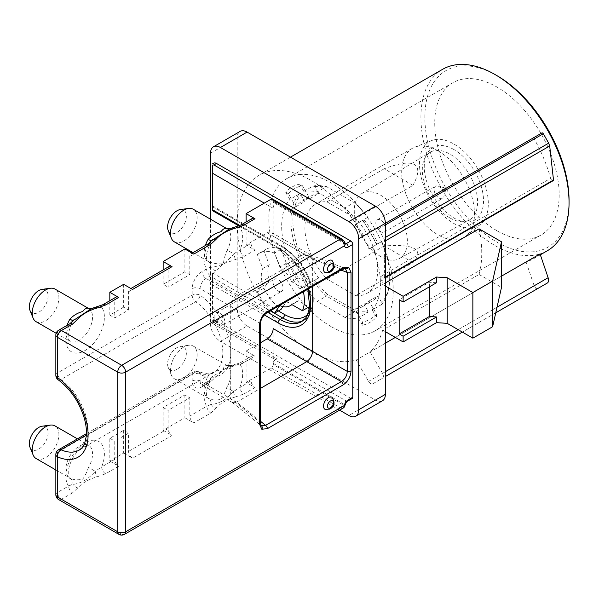 <?xml version="1.0" encoding="UTF-8"?>
<svg xmlns="http://www.w3.org/2000/svg" width="599" height="599" viewBox="0 0 599 599"><rect width="100%" height="100%" fill="white"/><g stroke="black" fill="none" stroke-linecap="round" stroke-linejoin="round"><path stroke-width="0.45" stroke-dasharray="3 2.25" d="M222.004 325.324A7.053 4.073 60 0 1 221.121 325.19A7.053 4.073 60 0 1 215.019 314.625A7.053 4.073 60 0 1 216.314 312.775A7.053 4.073 60 0 1 217.669 312.446A7.053 4.073 60 0 1 223.906 317.897A7.053 4.073 60 0 1 223.367 324.995A7.053 4.073 60 0 1 222.004 325.324M280.272 291.683A7.053 4.073 60 0 1 274.043 286.232A7.053 4.073 60 0 1 274.582 279.134A7.053 4.073 60 0 1 275.937 278.805A7.053 4.073 60 0 1 282.174 284.255A7.053 4.073 60 0 1 281.635 291.354A7.053 4.073 60 0 1 280.272 291.683M214.255 319.821A2.096 1.213 -120 0 0 213.469 320.472A2.096 1.213 -120 0 0 215.281 323.61A2.096 1.213 -120 0 0 215.543 323.647A2.096 1.213 -120 0 0 216.232 321.76A2.096 1.213 -120 0 0 214.255 319.821M324.98 409.319A6.986 4.028 120 0 0 328.477 408.975A6.986 4.028 120 0 0 333.037 402.82A6.986 4.028 120 0 0 331.966 397.227M266.802 312.865A2.793 1.61 60 0 1 265.574 312.82C262.062 315.336 260.093 318.743 259.674 323.041L259.674 421.943L261.464 425.822M210.526 381.848A5.586 3.227 -120 0 0 207.733 381.57A5.586 3.227 -120 0 0 206.573 384.131L210.878 378.568L207.846 376.734C210.429 372.398 217.669 370.002 223.397 369.86L210.526 381.848L206.011 384.453A8.379 4.837 -60 0 1 201.826 384.872L232.33 402.483L230.705 398.739L259.674 421.943A2.793 1.61 180 0 1 260.325 422.976M324.98 272.478A6.986 4.028 120 0 0 328.477 272.133A6.986 4.028 120 0 0 333.037 265.978A6.986 4.028 120 0 0 331.966 260.378M77.833 487.886A5.586 4.29 -147.8 0 1 73.018 484.142A8.379 6.844 -61.5 0 0 69.926 478.069A18.854 10.887 -60 0 1 69.776 477.987A18.854 10.887 -60 0 1 66.886 462.877A18.854 10.887 -60 0 1 79.203 446.262A18.854 10.887 -60 0 1 88.63 445.334A18.854 10.887 -60 0 1 88.487 467.355L95.234 471.316C93.624 473.539 87.072 479.365 84.586 480.533C82.13 482.217 74.119 484.801 73.018 484.142L68.6 486.029A5.586 3.227 -120 0 0 72.546 492.872L77.833 487.886C82.183 483.011 88.57 479.327 96.986 476.834L105.611 473.779L118.707 466.224A5.586 3.227 60 0 1 114.761 459.381L114.761 441.134L128.583 433.152L128.583 451.399A5.586 3.227 -120 0 0 132.536 458.235L172.04 435.428A5.586 3.227 60 0 1 168.087 428.592L168.087 410.345L189.816 397.796L189.816 416.043A5.586 3.227 -120 0 0 193.769 422.887L210.811 413.048A5.586 3.227 60 0 1 206.857 406.204L189.816 416.043M174.391 241.891A18.854 10.887 120 0 0 183.818 240.955A18.854 10.887 120 0 0 196.135 224.34A18.854 10.887 120 0 0 193.245 209.231M277.12 201.429A5.586 3.227 120 0 0 273.166 208.272L273.166 236.208A8.379 4.837 120 0 0 271.429 232.375A8.379 4.837 120 0 0 267.244 232.786L246.107 244.991L254.994 250.12A5.586 3.227 60 0 1 251.048 243.276L233.73 253.841L227.088 250.09C224.984 255.346 223.756 259.921 223.397 263.807C217.677 264.361 210.429 262.819 207.846 261.201A18.854 10.887 -60 0 1 205.36 245.53M208.048 261.321L207.846 261.201A8.379 6.844 -57.9 0 1 208.018 261.306L193.028 252.651M36.127 321.715A18.854 10.887 120 0 0 45.554 320.779A18.854 10.887 120 0 0 57.871 304.165A18.854 10.887 120 0 0 54.981 289.055M36.127 458.564A18.854 10.887 120 0 0 45.554 457.629A18.854 10.887 120 0 0 57.871 441.014A18.854 10.887 120 0 0 54.981 425.904M88.487 467.355C86.915 472.064 85.013 475.98 82.759 479.11C77.743 480.301 73.46 479.956 69.926 478.069M183.818 347.016A18.854 10.887 120 0 0 171.366 375.094A18.854 10.887 120 0 0 174.391 378.733A18.854 10.887 120 0 0 183.818 377.804A18.854 10.887 120 0 0 196.135 361.19A18.854 10.887 120 0 0 193.245 346.08A18.854 10.887 120 0 0 188.573 345.279A18.854 10.887 120 0 0 183.818 347.016M344.32 407.006A2.793 2.201 35.1 0 0 344.013 404.258L344.335 403.808A2.793 1.61 -60 0 1 346.252 400.993L275.143 359.939A2.793 1.61 120 0 0 273.166 363.361L273.166 364.499A2.793 1.61 -60 0 1 271.19 367.921L246.107 382.402L254.994 387.538A5.586 3.227 60 0 1 251.048 380.694L233.498 391.491L226.751 387.531C225.179 392.24 223.27 396.156 221.024 399.286C216.007 400.476 211.724 400.125 208.19 398.245A18.854 10.887 -60 0 1 208.04 398.163A18.854 10.887 -60 0 1 207.846 376.734M180.321 209.56A13.268 7.66 -60 0 1 186.207 218.253A13.268 7.66 -60 0 1 176.975 232.442A13.268 7.66 -60 0 1 168.214 230.54M42.065 289.384A13.268 7.66 -60 0 1 47.942 298.077A13.268 7.66 -60 0 1 38.718 312.274A13.268 7.66 -60 0 1 29.95 310.364M42.065 426.226A13.268 7.66 -60 0 1 47.942 434.919A13.268 7.66 -60 0 1 38.718 449.115A13.268 7.66 -60 0 1 29.95 447.206M176.975 369.291A13.268 7.66 -60 0 1 168.214 367.382A13.268 7.66 -60 0 1 176.975 347.622A13.268 7.66 -60 0 1 180.321 346.402A13.268 7.66 -60 0 1 186.207 355.095A13.268 7.66 -60 0 1 176.975 369.291M496.953 230.735A87.993 50.803 60 0 1 439.471 153.202A87.993 50.803 60 0 1 452.964 82.692A87.993 50.803 60 0 1 496.953 87.05A87.993 50.803 60 0 1 554.434 164.59A87.993 50.803 60 0 1 540.949 235.093A87.993 50.803 60 0 1 496.953 230.735M331.037 326.53A87.993 50.803 60 0 1 273.556 248.989A87.993 50.803 60 0 1 287.048 178.48A87.993 50.803 60 0 1 331.037 182.837A87.993 50.803 60 0 1 388.526 260.378A87.993 50.803 60 0 1 375.034 330.888A87.993 50.803 60 0 1 331.037 326.53M569.05 200.515A101.957 58.867 60 0 1 496.953 242.138A101.957 58.867 60 0 1 424.863 117.269A101.957 58.867 60 0 1 496.953 75.646M442.609 69.319A104.75 60.477 -120 0 0 426.548 153.254A104.75 60.477 -120 0 0 494.984 245.56A104.75 60.477 -120 0 0 547.359 250.749M540.043 253.894A104.75 60.477 60 0 1 533.529 258.731A104.75 60.477 60 0 1 526.079 261.95L356.21 360.021A104.75 60.477 60 0 1 311.293 351.613A104.75 60.477 60 0 1 237.219 223.322A104.75 60.477 60 0 1 258.918 175.372A104.75 60.477 60 0 1 311.293 180.561A104.75 60.477 60 0 1 363.66 235.849L376.936 228.189A1.4 0.809 60 0 1 378.328 228.99L383.749 238.38A4.193 2.418 60 0 1 384.61 241.3L384.61 277.509A1.4 0.809 60 0 1 384.326 278.153A1.4 0.809 60 0 1 383.63 278.078L380.724 276.409A104.75 60.477 60 0 1 382.679 284.495L385.359 282.945M542.192 132.776L363.66 235.849M533.529 137.777A104.75 60.477 60 0 1 550.593 178.337L380.724 276.409M479.065 228.848A104.75 60.477 60 0 1 479.065 274.462L382.679 330.109A104.75 60.477 60 0 1 370.182 351.957L382.521 373.334A4.193 2.418 60 0 1 382.521 378.171L372.743 383.817A4.193 2.418 60 0 1 370.646 383.607A4.193 2.418 60 0 1 368.55 381.398L356.21 360.021M501.498 276.146L395.355 337.424M385.359 343.197L370.182 351.957M526.079 261.95L534.166 285.783L535.768 288.276L537.7 288.583L547.471 282.938M382.986 232.382A7.053 4.073 60 0 1 376.749 226.931A7.053 4.073 60 0 1 377.288 219.84A7.053 4.073 60 0 1 378.65 219.511A7.053 4.073 60 0 1 384.88 224.962A7.053 4.073 60 0 1 384.341 232.053A7.053 4.073 60 0 1 382.986 232.382M436.918 185.87A7.053 4.073 -120 0 0 435.555 186.199A7.053 4.073 -120 0 0 435.016 193.29A7.053 4.073 -120 0 0 441.253 198.741A7.053 4.073 -120 0 0 442.609 198.411A7.053 4.073 -120 0 0 443.904 196.569A7.053 4.073 -120 0 0 437.802 186.004A7.053 4.073 -120 0 0 436.918 185.87M444.668 191.366A2.096 1.213 60 0 1 442.683 189.426A2.096 1.213 60 0 1 443.38 187.539A2.096 1.213 60 0 1 443.642 187.584A2.096 1.213 60 0 1 445.454 190.722A2.096 1.213 60 0 1 444.668 191.366M438.094 150.851A51.469 29.718 60 0 1 471.069 194.128A51.469 29.718 60 0 1 466 235.961A51.469 29.718 60 0 1 463.828 237.451A51.469 29.718 60 0 1 438.094 234.898A51.469 29.718 60 0 1 404.475 189.546A51.469 29.718 60 0 1 412.359 148.305A51.469 29.718 60 0 1 414.74 147.167A51.469 29.718 60 0 1 438.094 150.851M412.973 185.383C418.851 174.421 419.33 167.473 414.396 164.538C409.334 161.7 399.271 163.115 384.206 168.776L412.973 185.383L355.694 218.455A51.469 29.718 -120 0 1 367.045 293.323A51.469 29.718 -120 0 1 355.694 295.659L412.973 262.587C418.851 256.155 419.33 251.49 414.396 248.585C409.334 245.725 399.271 244.856 384.206 245.979L412.973 262.587M449.946 217.961A39.107 22.575 60 0 1 424.743 158.346A39.107 22.575 60 0 1 430.172 152.296A39.107 22.575 60 0 1 449.946 154.1A39.107 22.575 60 0 1 475.554 188.767A39.107 22.575 60 0 1 469.279 220.028A39.107 22.575 60 0 1 461.327 221.705A39.107 22.575 60 0 1 449.946 217.961M380.814 256.597A37.542 21.676 60 0 1 356.345 223.712A37.542 21.676 60 0 1 361.833 193.559A37.542 21.676 60 0 1 380.814 195.296A37.542 21.676 60 0 1 405.396 228.571A37.542 21.676 60 0 1 399.368 258.581A37.542 21.676 60 0 1 380.814 256.597M453.9 149.54A41.9 24.192 -120 0 0 426.892 154.085A41.9 24.192 -120 0 0 453.9 217.961A41.9 24.192 -120 0 0 466.089 221.974A41.9 24.192 -120 0 0 482.861 193.275A41.9 24.192 -120 0 0 453.9 149.54M453.9 144.007A48.676 28.101 60 0 1 485.078 184.941A48.676 28.101 60 0 1 480.293 224.498A48.676 28.101 60 0 1 453.9 223.494A48.676 28.101 60 0 1 421.546 178.644A48.676 28.101 60 0 1 431.804 140.525A48.676 28.101 60 0 1 453.9 144.007M210.556 219.227L210.556 324.246A13.964 8.064 -120 0 0 220.432 341.355L247.095 325.961A13.964 8.064 60 0 1 237.219 308.852L237.219 137.792A13.964 8.064 60 0 1 240.109 131.398M339.588 410.15L220.432 341.355M239.862 225.531L278.108 247.612A2.793 1.61 120 0 0 278.685 248.892A2.793 1.61 120 0 0 280.085 248.75L212.533 209.755C212.533 210.983 212.533 210.983 212.533 209.755L212.533 165.736A5.586 3.227 -120 0 1 213.686 163.175M270.299 310.844L212.533 277.494L212.533 272.927L212.533 313.981A5.586 3.227 -120 0 0 216.479 320.824L350.789 398.372A2.793 1.61 -120 0 0 352.19 398.507M309.848 304.524A37.153 21.452 -120 0 0 308.964 284.136L298.205 277.914A23.743 13.71 -120 0 0 286.389 263.223L281.006 249.349A37.153 21.452 -120 0 0 266.046 249.311A37.153 21.452 -120 0 0 263.897 250.876L269.28 264.751A23.743 13.71 -120 0 0 269.28 280.497L263.897 288.156A37.153 21.452 -120 0 0 281.006 309.436M282.99 306.613L286.389 301.776A23.743 13.71 -120 0 0 296.498 302.046A23.743 13.71 -120 0 0 298.205 300.72L308.964 306.943M58.193 379.803A5.586 2.838 125.4 0 0 60.978 379.526L195.686 301.754A5.586 2.838 125.4 0 0 200.088 295.202L200.088 288.666A8.379 4.837 -60 0 1 206.011 278.4L210.526 275.795L223.397 263.807C220.17 265.35 212.091 267.918 210.878 267.034A8.379 6.844 -57.9 0 0 208.018 261.306C209.553 261.059 201.691 261.785 211.282 241.015L211.275 241.015M114.761 459.381L101.665 466.935A27.232 15.724 120 0 0 101.882 444.436A27.232 15.724 120 0 0 85.133 442.841A27.232 15.724 120 0 0 68.383 463.776A27.232 15.724 120 0 0 68.6 486.029L57.482 492.453L57.482 452.275L192.189 374.502A5.586 3.227 60 0 1 193.342 371.942A5.586 3.227 60 0 1 195.686 371.994A5.586 3.572 -66 0 1 198.404 371.68A5.586 3.572 -66 0 1 200.088 374.502A48.886 28.22 -120 0 0 230.705 352.526L230.705 398.709L200.088 381.039A5.586 3.227 0 0 0 192.189 381.039A13.964 8.064 120 0 0 202.065 386.737L206.573 384.131A27.232 15.724 120 0 0 206.857 406.204L211.282 404.318A8.379 6.844 -61.5 0 0 208.19 398.245M215.752 376.741L211.649 377.632L210.878 378.568L212.63 376.419L223.397 369.86C223.749 365.944 224.984 364.536 227.088 365.622A18.854 10.887 -60 0 1 226.751 387.531M193.245 346.08L227.088 365.622A8.379 6.844 122.1 0 0 233.73 365.375L240.214 364.709L251.048 358.457A5.586 3.227 60 0 1 252.201 355.896A5.586 3.227 60 0 1 254.994 356.173L244.16 362.432A5.586 3.227 -120 0 0 241.367 362.155L241.367 362.155A5.586 3.227 -120 0 0 240.214 364.709A27.232 15.724 120 0 1 239.929 387.111A5.586 3.227 -120 0 0 243.875 393.955L254.994 387.538M223.397 369.86L229.979 365.839L233.73 365.375A5.586 1.408 79.4 0 1 234.224 364.536A5.586 1.408 79.4 0 1 234.284 364.514A5.586 1.408 79.4 0 1 235.31 365.45L223.397 369.86M233.498 391.491C231.888 393.715 225.336 399.54 222.85 400.709C220.387 402.393 212.383 404.976 211.282 404.318A5.586 4.29 32.2 0 0 216.097 408.061C220.447 403.187 226.834 399.503 235.242 397.01A5.586 1.557 78.2 0 1 233.498 391.491M184.881 394.951L184.881 417.758L163.153 430.299L163.153 407.492L184.881 394.951L189.816 397.796M163.153 407.492L168.087 410.345M123.649 430.299L123.649 453.106L109.819 461.088L109.819 438.281L123.649 430.299L128.583 433.152M109.819 438.281L114.761 441.134M105.611 473.779A5.586 3.227 -120 0 1 101.665 466.935L95.234 471.316A5.586 1.557 -101.8 0 0 96.986 476.834M235.31 259.389L233.73 253.841C232.135 256.342 225.658 262.182 223.397 263.807L244.16 256.379L254.994 250.12M91.572 308.507L95.234 308.013A8.379 6.844 118.5 0 1 88.622 308.478A18.854 10.887 -60 0 1 88.63 308.485A18.854 10.887 -60 0 1 91.52 323.595A18.854 10.887 -60 0 1 79.203 340.21A18.854 10.887 -60 0 1 69.776 341.145A18.854 10.887 -60 0 1 67.103 325.354M69.754 323.819A5.586 3.227 -120 0 0 68.6 326.38L73.168 320.6M95.833 307.152A5.586 1.557 -101.8 0 0 95.234 308.013L101.665 307.287L114.761 299.725A5.586 3.227 60 0 1 115.914 297.171M123.649 284.33L123.649 307.137L128.583 309.99L114.761 317.972L114.761 299.725M123.649 307.137L109.819 315.119L114.761 317.972M184.881 248.982L184.881 271.789L189.816 274.642L168.087 287.183L168.087 268.936A5.586 3.227 60 0 1 169.247 266.383M184.881 271.789L163.153 284.33L168.087 287.183M132.536 289.459A5.586 3.227 -120 0 0 129.743 289.19A5.586 3.227 -120 0 0 128.583 291.743L128.583 309.99M193.769 254.111A5.586 3.227 -120 0 0 190.976 253.834A5.586 3.227 -120 0 0 189.816 256.394L189.816 274.642M189.816 256.394L206.857 246.548L211.432 240.776M215.752 270.681A5.586 4.343 -150.7 0 1 210.878 267.034L206.573 268.951A5.586 3.227 -120 0 0 210.526 275.795M229.836 228.683L233.498 228.189A8.379 6.844 118.5 0 1 226.879 228.653A18.854 10.887 -60 0 1 226.894 228.661A18.854 10.887 -60 0 1 227.088 250.09M234.097 227.328A5.586 1.557 78.2 0 0 233.498 228.189L239.929 227.463A5.586 3.227 60 0 1 241.083 224.902M208.018 243.995A5.586 3.227 60 0 0 206.857 246.548A27.232 15.724 120 0 0 206.573 268.951L202.065 271.557A13.964 8.064 120 0 0 192.189 288.666A5.586 3.227 180 0 1 200.088 288.666L230.705 306.344L230.705 352.526A48.886 28.22 -120 0 0 200.088 295.202A5.586 3.227 180 0 0 192.189 295.202L57.482 372.975L57.482 332.797L68.6 326.38A27.232 15.724 120 0 0 72.681 352.392A27.232 15.724 120 0 0 97.585 338.008A27.232 15.724 120 0 0 101.665 307.287A5.586 3.227 -120 0 1 102.818 304.726M244.16 362.432L235.31 365.45M174.391 378.733L208.04 398.163C209.276 397.931 202.118 397.908 210.878 378.568C210.062 380.125 207.344 381.96 207.733 381.57L203.218 384.184A5.586 3.227 -120 0 1 206.011 384.453L236.627 402.131L260.325 421.142M232.33 402.483L236.605 402.146M251.048 380.694L251.048 358.457M235.242 397.01L243.875 393.955M210.811 413.048L216.097 408.061M184.881 417.758L193.769 422.887M163.153 430.299L172.04 435.428M123.649 453.106L132.536 458.235M109.819 461.088L118.707 466.224M251.048 243.276L251.048 221.038A5.586 3.227 60 0 1 252.201 218.485M251.048 221.038L239.929 227.463A27.232 15.724 120 0 1 240.214 249.536A5.586 3.227 -120 0 0 244.16 256.379M230.705 306.344L259.674 323.041A2.793 1.61 180 0 1 260.325 324.074M345.601 268.681L341.348 269.071L265.574 312.82L236.605 296.093C232.914 298.504 230.944 301.911 230.705 306.314M236.605 296.093L206.011 278.4A5.586 3.227 -120 0 1 202.065 271.557M109.819 315.119L109.819 300.691M163.153 284.33L163.153 269.894M272.59 199.01A2.793 1.61 -60 0 1 273.166 200.291L342.299 240.199A2.793 1.61 60 0 1 344.013 242.325A2.793 0.592 158.8 0 1 344.642 242.46M340.988 270.037L312.671 258.993L310.447 254.934L306.77 255.578L236.627 296.078M267.244 232.786L306.748 255.593L341.348 269.071A2.793 1.61 60 0 0 342.576 269.116M236.627 402.131L260.325 388.451M246.107 382.402L246.107 351.044L260.325 342.838M246.107 351.044L254.994 356.173M246.107 244.991L246.107 222.004M273.166 200.291L273.166 201.429A2.793 1.61 120 0 0 273.743 202.709A2.793 1.61 120 0 0 275.143 202.567L344.747 242.752M312.671 258.993L273.166 236.208M312.671 286.382L312.671 259.015M344.335 403.808A2.793 1.161 -168.8 0 1 345.166 404.887L345.166 404.887M273.166 201.429L344.013 242.325L344.335 243.014A2.793 1.962 165.6 0 1 345.129 243.995L344.852 243.756A2.793 1.61 120 0 0 345.091 243.86M273.166 328.581L273.166 356.517A5.586 3.227 120 0 0 274.327 359.078A5.586 3.227 120 0 0 277.12 358.801L213.91 322.307L212.533 322.24L212.533 321.506L273.166 356.517M275.143 359.939L277.12 358.801M276.948 201.526L275.143 202.567M264.316 314.917L212.533 285.019L212.533 280.459L267.731 312.326M212.533 285.019L212.533 313.981M212.533 165.01L212.533 165.736M307.871 314.22A40.5 23.383 -120 0 0 310.11 281.118A40.5 23.383 -120 0 0 284.622 248.413L212.533 206.79C212.533 205.554 212.533 205.554 212.533 206.79C212.533 205.554 212.533 205.554 212.533 206.79L282.646 247.267L280.085 248.75A43.3 25.001 -120 0 1 308.365 286.906A43.3 25.001 -120 0 1 301.731 321.603L304.299 320.121A43.3 25.001 60 0 1 302.929 320.817M212.533 277.494L212.533 280.459M384.206 168.776L326.927 201.848A51.469 29.718 -120 0 0 315.576 204.184A51.469 29.718 -120 0 0 326.927 279.052L384.206 245.979M326.927 279.052L355.694 295.659M326.927 201.848L355.694 218.455M355.005 309.121A60.754 35.079 -120 0 0 362.799 306.501A60.754 35.079 -120 0 0 368.969 301.057L376.464 314.041L376.434 317.185A78.087 45.082 60 0 1 362.47 325.25L362.5 322.105L359.655 317.171L367.554 312.611L367.823 310.806A68.436 39.512 60 0 1 354.997 310.252L354.151 312.042L344.867 317.403A69.836 40.32 -120 0 0 358.269 317.972L359.655 317.171L355.005 309.121L363.893 303.993A60.754 35.079 -120 0 0 371.687 301.372A60.754 35.079 -120 0 0 377.857 295.928L381.795 302.742L381.518 304.547A69.836 40.32 -120 0 0 389.702 277.831A69.836 40.32 -120 0 0 381.518 241.667L377.857 243.778A60.754 35.079 -120 0 0 363.893 219.586L367.554 217.474A69.836 40.32 -120 0 0 354.151 202.567L354.997 203.054A68.436 39.512 60 0 1 367.823 217.317M368.969 301.057L377.857 295.928M381.518 304.547L372.234 309.908A69.836 40.32 -120 0 0 372.234 247.028L368.969 248.914A60.754 35.079 -120 0 0 355.005 224.722L358.269 222.835A69.836 40.32 -120 0 0 344.867 207.928L354.151 202.567L326.5 186.603L317.215 191.965A69.836 40.32 -120 0 0 303.813 191.395L305.198 190.594L309.84 198.643A60.754 35.079 -120 0 0 302.046 201.271A60.754 35.079 -120 0 0 295.876 206.707L291.226 198.658L289.849 199.46A69.836 40.32 -120 0 0 289.849 262.34L304.764 253.729A60.754 35.079 -120 0 0 318.728 277.921L313.097 281.171A69.836 40.32 -120 0 0 326.5 296.078L354.151 312.042A69.836 40.32 -120 0 0 367.554 312.611M295.876 258.858A60.754 35.079 -120 0 0 309.84 283.05L318.728 277.921M309.84 198.643L318.728 193.514A60.754 35.079 -120 0 0 310.933 196.135A60.754 35.079 -120 0 0 304.764 201.578L300.833 194.765L299.133 194.098A69.836 40.32 -120 0 0 299.133 256.978L304.764 253.729M295.876 206.707L304.764 201.578M355.005 224.722L363.893 219.586M368.969 248.914L377.857 243.778M300.833 255.998A68.436 39.512 60 0 1 300.833 194.765M299.133 194.098L291.226 198.658L288.381 193.732L285.648 192.182A78.087 45.082 60 0 1 299.612 184.118L302.353 185.668L305.198 190.594L313.097 186.034L314.797 186.701L318.728 193.514M314.797 186.701A68.436 39.512 60 0 1 327.631 187.255L354.997 203.054M381.795 241.509A68.436 39.512 60 0 1 389.702 276.693A68.436 39.512 60 0 1 381.795 302.742M367.823 310.806L363.893 303.993M354.997 310.252L327.631 294.453A68.436 39.512 60 0 1 314.797 280.19M381.518 241.667L376.464 244.587A75.422 43.547 60 0 0 362.5 220.395L367.554 217.474M313.097 186.034A69.836 40.32 -120 0 1 326.5 186.603L327.631 187.255M309.84 283.05L299.612 288.958A78.087 45.082 60 0 1 285.648 264.765L299.133 256.978M327.631 294.453L326.5 296.078L317.215 301.439A69.836 40.32 -120 0 1 303.813 286.532L313.097 281.171M372.234 309.908L376.434 317.185M358.269 222.835L362.47 220.41A78.087 45.082 60 0 1 376.434 244.602L372.234 247.028M317.215 191.965L344.867 207.928M299.612 184.118L303.813 191.395M289.849 199.46L285.648 192.182M285.648 264.765L289.849 262.34M344.867 317.403L317.215 301.439M303.813 286.532L299.612 288.958M362.47 325.25L358.269 317.972M436.514 282.735L429.408 282.279L399.181 299.725M429.408 286.839L429.408 282.279M479.065 274.462L501.498 287.415M550.593 178.337L552.825 180.396L553.498 180.007M495.762 312.79L462.338 332.086L495.762 312.79M372.743 383.817L382.521 378.171M382.679 330.109L385.359 331.659M385.359 223.322L376.936 228.189M382.679 284.495L385.359 286.045M382.469 400.768A13.964 8.064 60 0 1 375.483 400.08L247.095 325.961M269.28 280.497L262.766 284.263A23.743 13.71 60 0 1 262.766 268.509L257.383 254.642L263.897 250.876M263.897 288.156L257.383 291.923L262.766 284.263M269.28 264.751L262.766 268.509M286.389 263.223L279.868 266.982A23.743 13.71 60 0 1 291.683 281.68L302.45 287.894L308.964 284.136M281.006 249.349L274.484 253.107L279.868 266.982M298.205 277.914L291.683 281.68M298.205 300.72L291.683 304.487M286.389 301.776L279.868 305.542M274.484 253.107A37.153 21.452 -120 0 0 259.532 253.07A37.153 21.452 -120 0 0 257.383 254.642M257.383 291.923A37.153 21.452 -120 0 0 271.062 310.402M303.416 291.728A37.153 21.452 -120 0 0 302.45 287.894M534.166 285.783L368.55 381.398M212.533 272.927L278.385 310.948M86.443 433.661L193.342 371.942A5.586 5.586 0 0 1 198.404 371.68C207.276 374.375 212.42 374.6 213.836 372.346A43.3 25.001 60 0 0 221.098 339.903A43.3 25.001 60 0 0 195.686 301.754A5.586 3.227 60 0 1 192.189 295.202L192.189 288.666M192.189 381.039L192.189 374.502A5.586 3.227 180 0 1 200.088 374.502L200.088 381.039A8.379 4.837 -60 0 0 201.826 384.872L203.218 384.184A5.586 3.227 -120 0 0 202.065 386.737M55.842 454.559A5.586 3.227 -0 0 1 57.482 452.275A5.586 3.227 60 0 1 58.635 449.714M55.842 375.251A5.586 3.227 180 0 1 57.482 372.975A5.586 3.227 60 0 0 60.978 379.526A43.3 25.001 -120 0 1 86.391 417.675A43.3 25.001 -120 0 1 79.128 450.119L213.836 372.346A43.3 25.001 60 0 1 195.686 371.994L86.376 435.099M168.087 428.592L128.583 451.399M55.842 494.729A5.586 3.227 0 0 1 57.482 492.453A5.586 3.227 -120 0 0 61.427 499.289L72.546 492.872M58.635 499.566A5.586 3.227 120 0 0 61.427 499.289L121.672 534.076A5.586 3.227 120 0 1 118.879 534.345M58.635 330.236A5.586 3.227 -120 0 0 57.482 332.797A5.586 3.227 180 0 0 55.842 335.081M128.583 291.743L168.087 268.936M271.19 367.921L340.322 407.837A2.793 1.61 120 0 0 342.299 404.415L273.166 364.499M273.166 363.361L344.013 404.258A2.793 1.61 60 0 1 342.299 404.415M124.465 534.345A5.586 3.227 60 0 1 121.672 534.076L340.322 407.837A5.586 3.227 -120 0 0 343.115 408.114M342.299 240.199A2.793 1.61 120 0 0 341.722 238.919M278.108 247.612A46.093 26.611 60 0 1 308.395 288.845M344.335 243.014A2.793 1.61 120 0 0 344.852 243.756L273.743 202.709M273.166 208.272L264.279 203.136M212.533 205.846L284.046 247.132A2.793 1.61 -60 0 0 282.646 247.267A43.3 25.001 60 0 1 310.933 285.423A43.3 25.001 60 0 1 304.299 320.121L312.948 308.096L312.453 286.884L301.484 263.582L284.046 247.132A2.793 1.61 -60 0 1 284.622 248.413M350.789 398.372L346.252 400.993A2.793 1.61 -120 0 0 347.645 401.128M213.91 322.307L216.479 320.824M376.464 314.041A75.422 43.547 60 0 1 362.5 322.105M302.353 287.378A75.422 43.547 60 0 1 288.381 263.186M288.381 193.732A75.422 43.547 60 0 1 302.353 185.668M497.02 307.227L458.153 329.667M385.359 371.694L382.521 373.334M385.359 224.932L378.328 228.99M385.359 237.444L383.749 238.38M385.359 240.865L384.61 241.3M385.359 277.082L384.61 277.509M552.825 180.396L383.63 278.078M210.556 153.187L237.219 137.792M375.483 400.08L348.82 415.474M237.219 308.852L210.556 324.246M216.314 312.775L274.582 279.134M215.281 323.61L221.121 325.19M213.469 320.472L215.019 314.625M55.842 469.945L69.776 477.987C68.84 479.185 68.526 475.95 68.825 468.268C71.902 456.034 78.656 449.535 83.396 446.682C87.476 445.132 89.221 444.683 88.63 445.334L77.436 438.865M56.141 333.269L69.776 341.145C71.154 340.734 63.487 341.37 73.018 320.847L73.699 319.881M168.214 367.382L171.366 375.094M287.048 178.48L452.964 82.692M540.35 254.792L533.529 258.731M377.288 219.84L435.555 186.199M463.828 237.451L367.045 293.323M361.833 193.559L430.172 152.296M424.743 158.346L426.892 154.085M480.293 224.498L466 235.961M180.321 346.402L188.573 345.279M230.563 365.622L226.901 365.51M211.964 240.049L211.282 241.015M212.795 376.599L211.649 377.632M229.994 365.899L234.224 364.536M252.201 355.896L241.367 362.155C240.072 363.001 237.706 363.788 234.284 364.514M130.896 288.516L129.743 289.19M192.129 253.167L190.976 253.834M310.447 254.934L345.219 268.502M231.985 402.251L261.112 425.582M310.829 255.114L271.429 232.375M238.919 225.928L278.685 248.892L296.288 265.394L307.879 289.152M212.533 323.4L274.327 359.078M431.804 140.525L414.74 147.167M461.327 221.705L466.089 221.974M399.368 258.581L469.279 220.028M412.359 148.305L315.576 204.184M362.799 306.501L371.687 301.372M302.046 201.271L310.933 196.135M389.702 276.693L389.702 277.831M362.949 220.125L376.921 244.317M384.341 232.053L442.609 198.411M443.642 187.584L437.802 186.004M445.454 190.722L443.904 196.569M385.359 277.554L384.326 278.153M290.485 157.14L258.918 175.372M375.034 330.888L540.949 235.093M296.498 302.046L291.975 304.651M259.532 253.07L266.046 249.311M223.367 324.995L281.635 291.354"/><path stroke-width="0.9" d="M328.477 397.571A6.986 4.028 120 0 0 323.909 403.726A6.986 4.028 120 0 0 324.98 409.319L329.869 409.11C334.571 406.227 335.268 402.266 331.966 397.227A6.986 4.028 120 0 0 328.477 397.571M261.082 425.545L265.574 425.35A2.793 1.61 60 0 1 267.379 428.659L261.808 429.221L259.509 424.114L259.509 325.22C260.003 319.447 262.624 314.902 267.379 311.585A2.793 1.61 60 0 1 266.802 312.865L342.576 269.116L345.181 268.487M261.119 425.582L260.325 422.976A2.793 1.61 180 0 1 259.509 424.114M267.379 311.585L343.152 267.843L348.723 267.281L351.021 272.38A2.793 1.61 180 0 1 347.255 272.478L345.226 268.502M328.477 260.73A6.986 4.028 120 0 0 323.909 266.877A6.986 4.028 120 0 0 324.98 272.478L329.869 272.268C334.571 269.385 335.268 265.417 331.966 260.378A6.986 4.028 120 0 0 328.477 260.73M211.275 241.015L208.19 239.293C211.582 235.639 215.865 233.093 221.024 231.648C223.195 228.811 225.104 227.785 226.751 228.578A18.854 10.887 -60 0 1 226.886 228.653L193.245 209.231A18.854 10.887 120 0 0 188.573 208.437A18.854 10.887 120 0 0 183.818 210.167A18.854 10.887 120 0 0 171.366 238.245A18.854 10.887 120 0 0 174.391 241.891L193.028 252.651M67.103 325.354A18.854 10.887 -60 0 1 69.926 319.117C73.325 315.463 77.6 312.918 82.759 311.473C84.931 308.635 86.84 307.609 88.487 308.403A18.854 10.887 -60 0 1 88.622 308.478L88.615 308.478A8.379 6.844 118.5 0 1 88.615 308.478L54.981 289.055A18.854 10.887 120 0 0 50.316 288.261A18.854 10.887 120 0 0 45.554 289.991A18.854 10.887 120 0 0 33.102 318.069A18.854 10.887 120 0 0 36.127 321.715L56.141 333.269M77.436 438.865L54.981 425.904A18.854 10.887 120 0 0 50.316 425.103A18.854 10.887 120 0 0 45.554 426.84A18.854 10.887 120 0 0 33.102 454.918A18.854 10.887 120 0 0 36.127 458.564L55.842 469.945M171.366 238.245L168.214 230.54A13.268 7.66 -60 0 1 176.975 210.781A13.268 7.66 -60 0 1 180.321 209.56L188.573 208.437M33.102 318.069L29.95 310.364A13.268 7.66 -60 0 1 38.718 290.605A13.268 7.66 -60 0 1 42.065 289.384L50.316 288.261M33.102 454.918L29.95 447.206A13.268 7.66 -60 0 1 38.718 427.446A13.268 7.66 -60 0 1 42.065 426.226L50.316 425.103M496.96 75.646L494.984 74.508L496.953 75.646A101.957 58.867 60 0 1 496.96 75.646A101.957 58.867 60 0 1 569.05 200.515L569.05 202.799A104.75 60.477 -120 0 0 494.984 74.508L494.984 74.508A104.75 60.477 -120 0 0 442.609 69.319L290.485 157.14M540.35 254.792L547.359 250.749A104.75 60.477 -120 0 0 569.05 202.799M385.359 282.945L479.065 228.848L501.498 241.794L492.61 281.141L472.858 292.544L447.183 277.719L447.183 323.333L472.858 338.158L492.61 326.755L492.61 281.141M537.677 288.591L547.471 282.938C548.632 282.069 548.856 280.332 548.13 277.719L540.043 253.894L501.498 276.146M395.355 337.424L385.359 343.197M552.825 180.396L553.498 180.007L549.695 145.991L548.669 143.161L543.345 133.719L542.192 132.776L358.696 238.716A13.964 8.064 -120 0 0 348.82 221.615L220.432 147.489A13.964 8.064 -120 0 0 213.446 146.8A13.964 8.064 -120 0 0 210.556 153.187L210.556 219.227M355.799 416.17A13.964 8.064 -120 0 0 358.696 409.776L385.359 394.382A13.964 8.064 60 0 1 382.469 400.768L355.799 416.17A13.964 8.064 -120 0 1 348.82 415.474L339.588 410.15M358.696 238.716L358.696 409.776M344.32 407.006L343.115 408.114A5.586 3.227 -120 0 0 343.744 407.53A2.793 2.201 35.1 0 0 344.32 407.006L345.166 404.887A2.793 1.161 -168.8 0 1 344.403 405.478A5.586 3.227 -60 0 1 348.229 399.855A2.793 1.61 -120 0 1 347.645 401.128L352.19 398.507A2.793 1.61 -120 0 0 352.766 397.227L352.766 244.422A2.793 1.61 -120 0 0 350.789 241L216.479 163.452A5.586 3.227 -120 0 0 213.686 163.175L212.533 163.841M291.975 304.651L289.976 305.804A23.743 13.71 60 0 0 291.683 304.487L302.45 310.701L308.964 306.943A37.153 21.452 -120 0 0 309.848 304.524M289.976 305.804A23.743 13.71 60 0 1 279.868 305.542L274.484 313.202L281.006 309.436L282.99 306.613M86.443 433.661L58.635 449.714A5.586 5.586 0 0 0 55.842 454.559A5.586 3.227 -0 0 0 57.482 456.835A5.586 3.572 -66 0 1 60.978 449.767A43.3 25.001 -120 0 0 79.128 450.119C81.352 448.98 83.224 446.629 84.729 443.065L86.293 436.147C86.818 430.995 86.166 425.05 84.332 418.312C79.203 401.877 70.487 389.036 58.193 379.803A5.586 2.838 125.4 0 1 57.482 377.535A5.586 3.227 180 0 1 55.842 375.251A5.586 5.586 0 0 0 58.193 379.803M73.168 320.6L91.572 308.507L88.615 308.478A8.379 6.844 118.5 0 1 88.487 308.403M69.926 319.117L73.011 320.839A5.586 4.29 -147.8 0 1 73.1 320.697L69.754 323.819L58.635 330.236A5.586 5.586 0 0 0 55.842 335.081L55.842 375.251M211.432 240.776L229.836 228.683L234.097 227.328A5.586 1.557 78.2 0 1 235.242 228.234C226.796 230.742 220.417 234.426 216.097 239.286L210.811 244.272L193.769 254.111L184.881 248.982L163.153 261.523L172.04 266.652L132.536 289.459L123.649 284.33L109.819 292.312L118.707 297.448L105.611 305.003A5.586 3.227 -120 0 0 102.818 304.726L91.58 308.507M105.611 305.003L96.986 308.058C88.54 310.567 82.153 314.258 77.833 319.11L72.546 324.096A5.586 3.227 -120 0 0 69.754 323.819M77.833 319.11A5.586 4.29 -147.8 0 0 73.1 320.697L73.205 320.54M96.986 308.058A5.586 1.557 -101.8 0 0 95.833 307.152M102.818 304.726L115.914 297.171A5.586 3.227 60 0 1 118.707 297.448M109.819 300.691L109.819 292.312M130.896 288.516L169.247 266.383A5.586 3.227 60 0 1 172.04 266.652M163.153 269.894L163.153 261.523M192.129 253.167L208.018 243.995A5.586 3.227 60 0 1 210.811 244.272M211.282 241.015A5.586 4.29 32.2 0 1 211.365 240.873L211.365 240.873A5.586 4.29 32.2 0 1 216.097 239.286M234.097 227.328L241.083 224.902A5.586 3.227 60 0 1 243.875 225.179L235.242 228.234M241.083 224.902L252.201 218.485A5.586 3.227 60 0 1 254.994 218.762L243.875 225.179M341.722 238.919C343.789 240.753 344.762 241.936 344.642 242.46L344.642 242.46A2.793 0.592 158.8 0 1 343.744 243.314A5.586 3.227 -120 0 0 340.322 239.061L271.19 199.145A2.793 1.61 -60 0 1 272.59 199.01L341.722 238.919A2.793 1.61 120 0 0 340.322 239.061L121.672 365.3A5.586 3.227 120 0 0 117.718 372.136L57.482 337.357A5.586 3.227 180 0 1 55.842 335.081M260.325 388.451L306.748 361.646C310.177 359.063 312.146 355.656 312.671 351.411L347.255 371.38L347.255 272.478L340.988 270.037M260.325 421.142L265.574 425.35L341.348 381.6C345.054 379.197 347.023 375.79 347.255 371.38A2.793 1.61 180 0 0 351.021 371.283C350.527 377.056 347.899 381.6 343.152 384.91L267.379 428.659M260.325 342.838L267.244 338.839A8.379 4.837 120 0 0 273.166 328.581L312.671 351.388L312.671 286.382M246.107 222.004L246.107 213.626L254.994 218.762M246.107 213.626L271.19 199.145M343.744 407.53L344.403 405.478L125.625 531.792A5.586 3.227 60 0 1 124.465 534.345A5.586 5.586 0 0 1 118.879 534.345L58.635 499.566A5.586 3.227 120 0 1 57.482 497.013L117.718 531.792A5.586 3.227 120 0 0 118.879 534.345M344.642 242.46L345.129 243.995A2.793 1.962 165.6 0 1 344.403 245.83L343.744 243.314M343.152 267.843A2.793 1.61 60 0 1 342.576 269.116M260.325 422.976L260.325 324.074A2.793 1.61 180 0 1 259.509 325.22M267.244 338.839L341.348 381.6A2.793 1.61 60 0 1 343.152 384.91M216.479 163.452L213.91 164.935L276.948 201.526M264.279 203.136L212.533 173.261L212.533 209.755C212.533 210.983 212.533 210.983 212.533 209.755L239.862 225.531M212.533 173.261L212.533 165.01L212.533 165.736L212.533 165.01L213.91 164.935M492.61 326.755L501.498 287.415L501.498 241.794M472.858 338.158L472.858 292.544M447.183 277.719L436.514 277.038L436.514 282.735L403.134 302.008L399.181 299.725L399.181 333.935L429.408 316.489L436.514 316.946L436.514 322.651L447.183 323.333M429.408 316.489L429.408 286.839M436.514 277.038L403.134 296.303L403.134 302.008M399.181 333.935L403.134 336.219L436.514 316.946M436.514 322.651L403.134 341.924L403.134 336.219M462.338 332.086L385.359 376.531L462.346 332.086M403.134 296.303L385.359 286.045L385.359 331.659L403.134 341.924M385.359 394.382L385.359 331.659M213.446 146.8L240.109 131.398A13.964 8.064 60 0 1 247.095 132.094L220.432 147.489M348.82 221.615L375.483 206.213L247.095 132.094M375.483 206.213A13.964 8.064 60 0 1 385.359 223.322L385.359 286.045M271.062 310.402A37.153 21.452 -120 0 0 274.484 313.202M302.45 310.701A37.153 21.452 -120 0 0 303.416 291.728M330.446 400.993A4.193 2.418 120 0 0 327.488 406.122A4.193 2.418 120 0 0 330.446 407.837A4.193 2.418 120 0 0 333.411 402.7A4.193 2.418 120 0 0 330.446 400.993M261.808 429.221A2.793 2.284 -60 0 0 261.464 425.822M348.723 267.281A2.793 2.284 120 0 1 345.601 268.681M330.446 264.144A4.193 2.418 120 0 0 327.488 269.28A4.193 2.418 120 0 0 330.446 270.988A4.193 2.418 120 0 0 333.411 265.859A4.193 2.418 120 0 0 330.446 264.144M205.36 245.53A18.854 10.887 -60 0 1 208.19 239.293M278.385 310.948L284.622 314.55A40.5 23.383 -120 0 0 307.871 314.22M58.635 449.714A5.586 3.227 60 0 1 60.978 449.767L86.376 435.099M55.842 454.559L55.842 494.729A5.586 3.227 0 0 0 57.482 497.013L57.482 456.835A48.886 28.22 60 0 0 88.09 434.859A48.886 28.22 60 0 0 57.482 377.535L57.482 337.357A5.586 3.227 120 0 1 61.427 330.513A5.586 3.227 -120 0 0 58.635 330.236M72.546 324.096L61.427 330.513L121.672 365.3A5.586 3.227 60 0 1 125.625 372.136L125.625 531.792A5.586 3.227 0 0 1 117.718 531.792L117.718 372.136A5.586 3.227 0 0 0 125.625 372.136L344.403 245.83A5.586 3.227 -60 0 0 348.229 247.043A2.793 1.61 60 0 0 346.252 243.621L350.789 241M308.395 288.845A46.093 26.611 60 0 1 278.108 322.876A2.793 1.61 -60 0 1 280.085 319.454A43.3 25.001 -120 0 0 301.731 321.603L305.872 317.822L307.294 315.478L309.653 307.055L307.879 289.152M351.021 272.38L351.021 371.283M344.747 242.752L346.252 243.621A2.793 1.61 120 0 1 345.091 243.86M278.108 322.876L264.316 314.917M267.731 312.326L280.085 319.454L282.646 317.972A2.793 1.61 120 0 0 284.622 314.55M302.929 320.817A43.3 25.001 60 0 1 282.646 317.972L270.299 310.844M348.229 399.855L352.766 397.227M352.766 244.422L348.229 247.043M548.13 277.719L497.02 307.227M458.153 329.667L385.359 371.694M537.7 288.583L495.762 312.79L537.7 288.583M543.345 133.719L385.359 224.932M548.669 143.161L385.359 237.444M549.695 145.991L385.359 240.865M553.498 180.007L385.359 277.082M55.842 494.729A5.586 5.586 0 0 0 58.635 499.566M226.879 228.653L229.836 228.683M208.018 243.995L211.462 240.723M343.115 408.114L124.465 534.345M260.325 324.074C260.782 319.357 262.939 315.621 266.802 312.865M212.533 210.698L238.919 225.928M347.645 401.128C346.821 401.435 345.99 402.685 345.166 404.887M553.334 180.576L385.359 277.554"/></g></svg>
